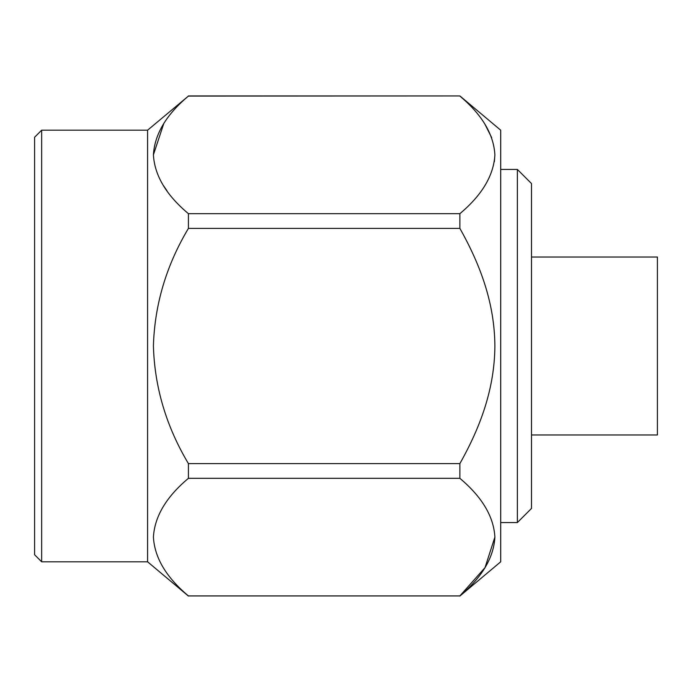 <?xml version="1.0" encoding="UTF-8"?>
<svg xmlns="http://www.w3.org/2000/svg" width="692" height="692" viewBox="0 0 692 692"><rect width="100%" height="100%" fill="white"/><g stroke="black" fill="none" stroke-linecap="round" stroke-linejoin="round"><path stroke-width="1.04" d="M517.382 169.445L531.508 183.57L531.508 508.43L517.382 522.555L517.382 169.445L500.697 169.445M41.658 130.191L34.6 137.25L34.6 554.75L41.658 561.809L41.658 130.191L147.595 130.191L188.414 96.076C166.357 114.543 154.688 134.118 153.408 154.783C154.575 175.474 166.244 195.101 188.414 213.672L188.414 228.403C166.357 265.33 154.688 304.463 153.408 345.818C154.575 387.191 166.244 426.454 188.414 463.597L188.414 478.328C166.357 496.778 154.688 516.353 153.408 537.035C154.575 557.717 166.244 577.344 188.414 595.924L459.877 595.924C482.013 577.327 493.681 557.761 494.884 537.217C493.794 516.673 482.125 497.046 459.877 478.328L188.414 478.328M41.658 561.809L147.595 561.809L147.595 130.191M163.753 123.626L153.408 154.835M162.94 184.85L166.997 190.81M494.884 537.122L484.997 567.656L459.877 595.924L188.414 595.924M188.414 213.672L459.877 213.672C482.013 195.083 493.681 175.508 494.884 154.965C493.794 134.421 482.125 114.794 459.877 96.076L459.895 96.101M484.98 124.318L491.701 137.699M494.884 154.878L494.382 161.634M459.877 596.063L500.697 561.809L500.697 130.191L459.877 95.937L188.414 96.076M188.414 463.597L459.877 463.597C481.139 425.814 494.555 387.866 494.884 346.182C494.642 304.506 481.277 266.42 459.877 228.403L188.414 228.403M459.877 213.672L459.877 228.403M459.877 463.597L459.877 478.328M531.508 434.974L657.4 434.974L657.4 257.026L531.508 257.026M517.382 522.555L500.697 522.555M147.595 561.809L188.414 596.063M188.414 95.937L459.877 95.937"/></g></svg>
